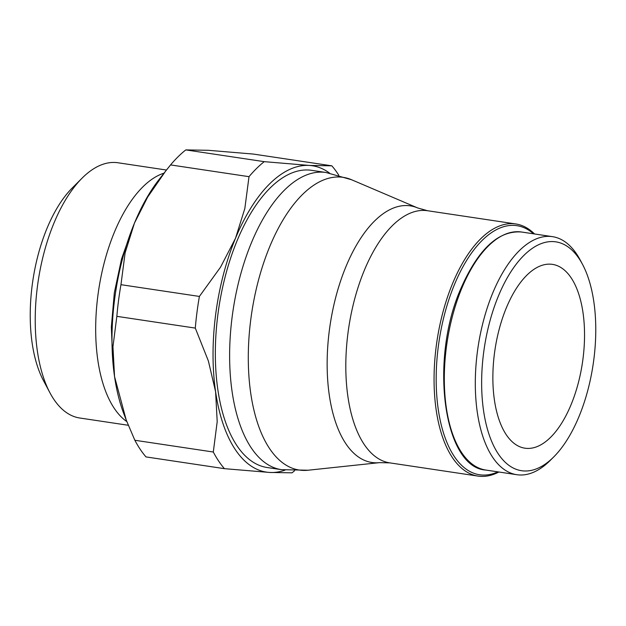<?xml version="1.0" encoding="UTF-8"?>
<svg xmlns="http://www.w3.org/2000/svg" width="626" height="626" viewBox="0 0 626 626"><rect width="100%" height="100%" fill="white"/><g stroke="black" fill="none" stroke-linecap="round" stroke-linejoin="round"><path stroke-width="0.94" d="M582.571 264.454L580.286 260.158A120.349 57.256 98.5 0 0 576.71 254.156A120.349 57.256 98.5 0 0 552.492 236.659A120.349 57.256 98.5 0 0 483.929 319.025A120.349 57.256 98.5 0 0 492.607 457.207A120.349 57.256 98.5 0 0 516.826 474.704A120.349 57.256 98.5 0 0 550.285 460.376L553.728 456.941A115.708 55.049 98.5 0 0 582.571 264.454A115.708 55.049 98.5 0 0 579.128 258.679A115.708 55.049 98.5 0 0 498.413 296.012A115.708 55.049 98.5 0 0 498.273 453.889A115.708 55.049 98.5 0 0 553.728 456.941M534.534 233.968A127.477 60.652 98.5 0 0 515.824 223.959A127.477 60.652 98.5 0 0 443.2 311.208A127.477 60.652 98.5 0 0 452.387 457.567A127.477 60.652 98.5 0 0 478.045 476.096A127.477 60.652 98.5 0 0 498.875 472.012M533.548 233.819A125.928 59.908 98.5 0 0 450.587 294.627A125.928 59.908 98.5 0 0 454.28 456.456A125.928 59.908 98.5 0 0 497.881 471.863M325.982 172.494L311.701 170.35A150.248 71.481 98.5 0 0 226.103 273.186A150.248 71.481 98.5 0 0 236.941 445.681A150.248 71.481 98.5 0 0 267.177 467.528L281.457 469.664A150.248 71.481 98.5 0 1 251.222 447.825A150.248 71.481 98.5 0 1 251.409 242.81A150.248 71.481 98.5 0 1 325.982 172.494L351.585 179.748A147.986 70.402 98.5 0 0 269.743 246.613A147.986 70.402 98.5 0 0 269.563 448.545A147.986 70.402 98.5 0 0 308.062 470.228L281.457 469.664M224.421 468.663L145.983 456.91A170.382 81.059 -81.5 0 1 140.161 449.225A170.382 81.059 -81.5 0 1 134.856 440.266L213.302 452.019A170.382 81.059 98.5 0 0 218.599 460.979A170.382 81.059 98.5 0 0 224.421 468.663L269.532 472.442A154.896 73.696 -81.5 0 1 235.313 449.601A154.896 73.696 -81.5 0 1 215.602 391.751A154.896 73.696 -81.5 0 1 235.509 238.248A154.896 73.696 -81.5 0 1 309.346 165.436A154.896 73.696 -81.5 0 1 329.526 173.081M338.791 175.241A170.382 81.059 98.5 0 0 337.672 173.512A170.382 81.059 98.5 0 0 331.843 165.827L253.405 154.074L208.294 150.295L185.797 149.904L264.235 161.657A170.382 81.059 98.5 0 0 249.007 176.673L170.562 164.92A170.382 81.059 -81.5 0 1 185.797 149.904M571.178 277.889A92.938 44.219 -81.5 0 1 577.876 384.583A92.938 44.219 -81.5 0 1 524.932 448.193A92.938 44.219 -81.5 0 1 506.231 434.687A92.938 44.219 -81.5 0 1 499.525 327.985A92.938 44.219 -81.5 0 1 552.468 264.375A92.938 44.219 -81.5 0 1 571.178 277.889M164.035 173.136A129.042 61.395 98.5 0 0 101.482 274.438A129.042 61.395 98.5 0 0 114.237 408.301A129.042 61.395 98.5 0 0 126.82 421.595M166.461 170.029L117.993 162.768A129.042 61.395 98.5 0 0 82.108 178.128A129.042 61.395 98.5 0 0 49.947 392.799A129.042 61.395 98.5 0 0 53.781 399.239A129.042 61.395 98.5 0 0 79.752 418.004L128.283 425.273M82.108 178.128L72.303 187.933A115.779 55.088 98.5 0 0 43.444 380.553L49.947 392.799M285.018 470.134A154.896 73.696 -81.5 0 1 269.532 472.442L292.037 472.833A170.382 81.059 98.5 0 0 294.51 470.791M199.397 296.434A170.382 81.059 98.5 0 0 195.296 328.094L116.851 316.341A170.382 81.059 -81.5 0 1 120.959 284.681L199.397 296.434L220.563 267.13L235.509 238.248L244.836 208.521L249.007 176.673M165.679 171.031L158.957 179.654A154.896 73.696 98.5 0 0 134.457 223.106L147.611 197.151L165.679 171.031L170.562 164.92M120.959 284.681L125.122 252.834L134.457 223.106A154.896 73.696 98.5 0 0 114.55 376.609L112.954 346.71L116.851 316.341M134.856 440.266L126.217 420.023L114.55 376.609A154.896 73.696 98.5 0 0 123.862 413.864L126.217 420.023M331.843 165.827L309.346 165.436L264.235 161.657M195.296 328.094L208.388 361.006L215.602 391.751L217.199 421.658L213.302 452.019M521.505 232.011A120.349 57.256 98.5 0 0 461.761 288.336A120.349 57.256 98.5 0 0 461.612 452.559A120.349 57.256 98.5 0 0 485.839 470.056C443.717 467.818 429.131 360.099 460.869 288.555C478.194 249.125 498.398 230.282 521.505 232.011L552.492 236.659M379.552 462.637A129.739 61.724 98.5 0 1 345.795 443.623A129.739 61.724 98.5 0 1 345.959 266.59A129.739 61.724 98.5 0 1 417.706 207.965L427.566 210.735A127.477 60.652 98.5 0 0 364.293 270.393A127.477 60.652 98.5 0 0 364.136 444.343A127.477 60.652 98.5 0 0 389.795 462.872L379.552 462.637L308.062 470.228M427.566 210.735L515.824 223.959M417.706 207.965L351.585 179.748M112.735 359.989L111.334 327.069L114.339 292.702L121.546 258.961L132.524 227.903M389.795 462.872L478.045 476.096M485.839 470.056L516.826 474.704"/></g></svg>
